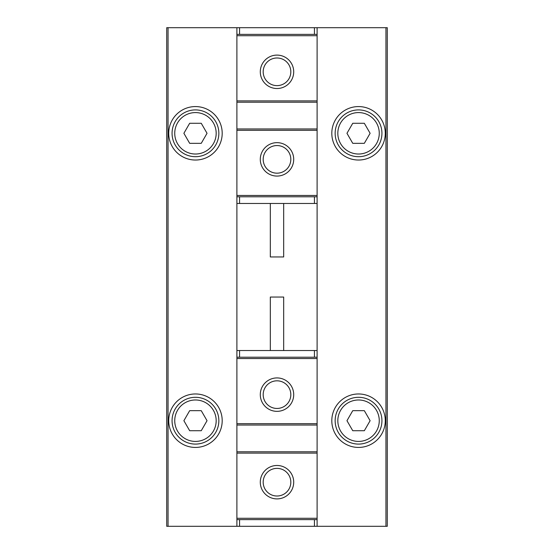 <?xml version="1.0" encoding="UTF-8"?>
<svg xmlns="http://www.w3.org/2000/svg" width="554" height="554" viewBox="0 0 554 554"><rect width="100%" height="100%" fill="white"/><g stroke="black" fill="none" stroke-linecap="round" stroke-linejoin="round"><path stroke-width="0.83" d="M317.103 425.043L317.103 526.3L387.281 526.3L387.281 27.7L317.103 27.7L317.103 425.043L236.897 425.043L236.897 526.3L166.719 526.3L166.719 27.7L236.897 27.7L236.897 34.383L317.103 34.383M387.281 420.701C387.281 422.473 387.281 422.473 387.281 420.701M166.719 420.701C166.719 422.473 166.719 422.473 166.719 420.701M385.272 133.299A26.737 26.737 0 0 1 345.177 156.457A26.737 26.737 0 0 1 345.177 110.149A26.737 26.737 0 0 1 385.272 133.299M385.272 420.701A26.737 26.737 0 0 1 345.177 443.851A26.737 26.737 0 0 1 345.177 397.543A26.737 26.737 0 0 1 385.272 420.701M270.317 203.477L270.317 256.952L283.683 256.952L283.683 203.477M270.317 350.523L270.317 297.048L283.683 297.048L283.683 350.523M317.103 350.523L236.897 350.523L236.897 128.957L317.103 128.957M222.196 133.299A26.737 26.737 0 0 1 182.093 156.457A26.737 26.737 0 0 1 182.093 110.149A26.737 26.737 0 0 1 222.196 133.299M222.196 420.701A26.737 26.737 0 0 1 182.093 443.851A26.737 26.737 0 0 1 182.093 397.543A26.737 26.737 0 0 1 222.196 420.701M218.851 420.701A23.393 23.393 0 0 1 183.762 440.956A23.393 23.393 0 0 1 183.762 400.438A23.393 23.393 0 0 1 218.851 420.701A23.393 23.393 0 0 1 183.762 440.956A23.393 23.393 0 0 1 183.762 400.438A23.393 23.393 0 0 1 218.851 420.701M189.669 430.721L201.247 430.721L207.037 420.701L201.247 410.673L189.669 410.673L183.886 420.701L189.669 430.721M218.851 133.299A23.393 23.393 0 0 1 183.762 153.562A23.393 23.393 0 0 1 183.762 113.044A23.393 23.393 0 0 1 218.851 133.299A23.393 23.393 0 0 1 183.762 153.562A23.393 23.393 0 0 1 183.762 113.044A23.393 23.393 0 0 1 218.851 133.299M189.669 143.327L201.247 143.327L207.037 133.299L201.247 123.279L189.669 123.279L183.886 133.299L189.669 143.327M381.935 420.701A23.393 23.393 0 0 1 346.846 440.956A23.393 23.393 0 0 1 346.846 400.438A23.393 23.393 0 0 1 381.935 420.701A23.393 23.393 0 0 1 346.846 440.956A23.393 23.393 0 0 1 346.846 400.438A23.393 23.393 0 0 1 381.935 420.701M352.753 430.721L364.331 430.721L370.114 420.701L364.331 410.673L352.753 410.673L346.963 420.701L352.753 430.721M381.935 133.299A23.393 23.393 0 0 1 346.846 153.562A23.393 23.393 0 0 1 346.846 113.044A23.393 23.393 0 0 1 381.935 133.299A23.393 23.393 0 0 1 346.846 153.562A23.393 23.393 0 0 1 346.846 113.044A23.393 23.393 0 0 1 381.935 133.299M352.753 143.327L364.331 143.327L370.114 133.299L364.331 123.279L352.753 123.279L346.963 133.299L352.753 143.327M236.897 350.523L236.897 425.043M277 465.478A16.71 16.71 0 0 1 291.473 490.539A16.71 16.71 0 0 1 262.527 490.539A16.71 16.71 0 0 1 277 465.478M317.103 519.617L236.897 519.617M317.103 357.205L236.897 357.205M277 377.925A16.71 16.71 0 0 1 291.473 402.987A16.71 16.71 0 0 1 262.527 402.987A16.71 16.71 0 0 1 277 377.925M277 380.82A13.815 13.815 0 0 1 288.966 401.539A13.815 13.815 0 0 1 265.034 401.539A13.815 13.815 0 0 1 277 380.82M277 468.372A13.815 13.815 0 0 1 288.966 489.099A13.815 13.815 0 0 1 265.034 489.099A13.815 13.815 0 0 1 277 468.372M317.103 526.3L236.897 526.3M317.103 451.78L236.897 451.78M236.897 128.957L236.897 34.383M277 88.522A16.71 16.71 0 0 1 262.527 63.461A16.71 16.71 0 0 1 291.473 63.461A16.71 16.71 0 0 1 277 88.522M236.897 196.795L317.103 196.795M277 176.075A16.71 16.71 0 0 1 262.527 151.013A16.71 16.71 0 0 1 291.473 151.013A16.71 16.71 0 0 1 277 176.075M277 173.18A13.815 13.815 0 0 1 265.034 152.461A13.815 13.815 0 0 1 288.966 152.461A13.815 13.815 0 0 1 277 173.18M277 85.628A13.815 13.815 0 0 1 265.034 64.901A13.815 13.815 0 0 1 288.966 64.901A13.815 13.815 0 0 1 277 85.628M236.897 203.477L317.103 203.477M236.897 27.7L317.103 27.7M236.897 102.22L317.103 102.22M168.056 526.3L168.056 27.7M385.944 526.3L385.944 27.7M216.178 420.701A20.72 20.72 0 0 1 185.098 438.643A20.72 20.72 0 0 1 185.098 402.758A20.72 20.72 0 0 1 216.178 420.701M216.178 133.299A20.72 20.72 0 0 1 185.098 151.242A20.72 20.72 0 0 1 185.098 115.357A20.72 20.72 0 0 1 216.178 133.299M379.261 420.701A20.72 20.72 0 0 1 348.182 438.643A20.72 20.72 0 0 1 348.182 402.758A20.72 20.72 0 0 1 379.261 420.701M379.261 133.299A20.72 20.72 0 0 1 348.182 151.242A20.72 20.72 0 0 1 348.182 115.357A20.72 20.72 0 0 1 379.261 133.299M317.103 453.117L236.897 453.117M317.103 518.281L236.897 518.281M317.103 358.542L236.897 358.542M317.103 423.706L236.897 423.706M239.57 350.523L239.57 357.205M314.43 350.523L314.43 357.205M239.57 526.3L239.57 519.617M314.43 526.3L314.43 519.617M236.897 100.883L317.103 100.883M236.897 35.719L317.103 35.719M236.897 195.458L317.103 195.458M236.897 130.294L317.103 130.294M314.43 203.477L314.43 196.795M239.57 203.477L239.57 196.795M314.43 27.7L314.43 34.383M239.57 27.7L239.57 34.383"/></g></svg>
